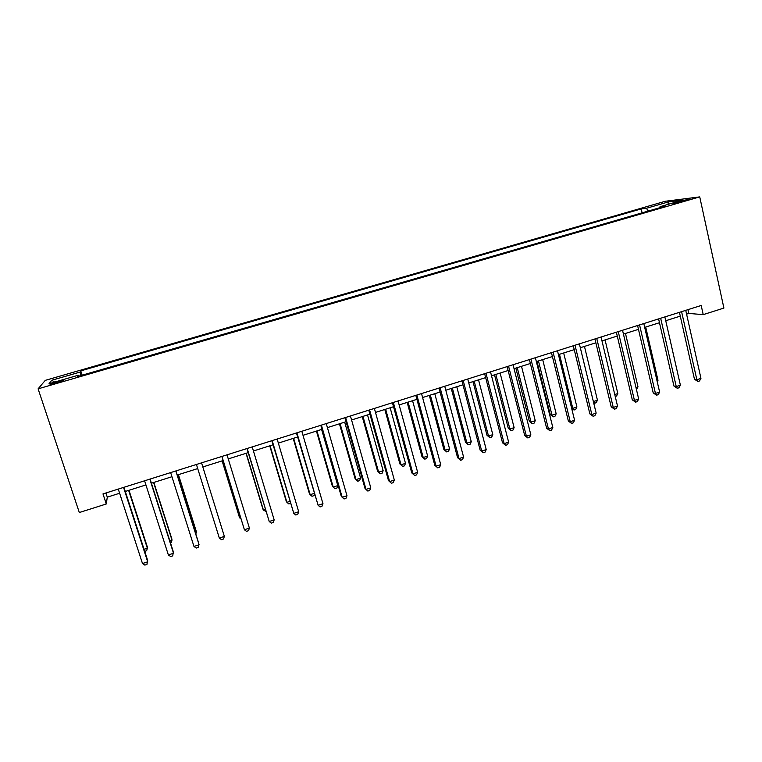 <?xml version="1.0" encoding="UTF-8"?>
<svg xmlns="http://www.w3.org/2000/svg" width="762" height="762" viewBox="0 0 762 762"><rect width="100%" height="100%" fill="white"/><g stroke="black" fill="none" stroke-linecap="round" stroke-linejoin="round"><path stroke-width="1.14" d="M56.331 383.096C62.246 381.286 64.589 380.324 63.341 380.219L57.398 381.619C51.492 383.429 49.149 384.391 50.368 384.505L56.331 383.096M665.312 201.263L45.282 380.362L38.1 388.839L699.735 196.891L665.312 201.263M686.591 314.144L688.819 313.439L703.212 314.63L701.192 305.486L102.984 493.9L106.289 503.977L107.28 497.148L119.624 493.252M679.637 201.32L673.275 203.578L688.2 199.406L679.637 201.32L679.837 202.216M648.395 211.017L646.367 208.302L641.204 208.912L80.772 370.875L82.172 375.19M646.367 208.302L668.417 201.92L682.581 200.149L660.016 206.692L659.759 207.721M78.648 376.209L78.229 375.247L77.476 376.552L665.578 206.035L660.016 206.692M78.229 375.247L49.025 383.715L51.749 380.267L80.077 372.075L80.772 370.875M106.289 503.977L79.315 512.531L38.1 388.839M703.212 314.63L723.9 308.077L699.735 196.891M125.292 491.461L145.923 484.937M151.409 483.203L171.955 476.717M177.251 475.04L197.71 468.582M202.835 466.963L223.095 460.562M228.267 458.924L248.202 452.628M253.441 450.98L273.044 444.789M278.349 443.103L297.628 437.017M303.009 435.321L321.964 429.33M327.412 427.606L346.062 421.719M351.568 419.976L369.913 414.185M375.485 412.423L393.525 406.727M399.155 404.946L416.9 399.336M422.596 397.545L440.045 392.03M445.799 390.211L462.963 384.791M468.773 382.953L485.651 377.619M491.519 375.771L508.121 370.522M514.045 368.656L530.381 363.493M536.343 361.607L552.412 356.53M558.432 354.635L574.243 349.634M593.36 401.574L597.456 400.231L596.198 402.717L594.57 403.25L593.36 401.574L580.32 347.72L595.855 342.814M601.98 340.881L617.268 336.052M623.43 334.099L638.47 329.346M644.69 327.384L659.473 322.717M665.74 320.735L680.285 316.135M687.981 309.648L688.819 313.439M105.918 492.985L107.28 497.148M641.204 208.912L642.099 212.846M80.077 372.075L80.915 375.552M668.045 204.359L668.417 201.92M51.749 380.267L54.673 382.076M679.428 312.344L694.468 379.247L696.859 379.724L681.58 311.658M700.954 378.362L699.526 380.943L697.887 381.486L696.859 379.724L700.954 378.362L685.743 310.353M697.887 381.486L694.468 379.247M677.818 373.809L665.75 320.726M658.606 318.897L673.941 386.048L676.246 386.553L660.673 318.249M680.39 385.181L678.98 387.763L677.323 388.306L676.246 386.553L680.39 385.181L664.874 316.925M677.323 388.306L673.941 386.048M637.584 325.526L653.215 392.906L655.453 393.449L639.566 324.898M659.625 392.068L658.235 394.649L656.568 395.202L655.453 393.449L659.625 392.068L643.804 323.564M656.568 395.202L653.215 392.906M616.363 332.203L632.308 399.84L634.451 400.412L618.258 331.613M638.67 399.012L637.308 401.603L635.622 402.155L634.451 400.412L638.67 399.012L622.535 330.26M635.622 402.155L632.308 399.84M656.987 380.657L657.997 380.324L645.709 327.06M657.997 380.324L657.244 381.743M635.984 387.563L638.004 386.896L625.478 333.451M638.004 386.896L636.432 389.468M614.772 394.535L617.82 393.535L605.066 339.9M617.82 393.535L616.544 396.021L615.229 396.45M594.932 338.957L611.191 406.832L613.258 407.441L596.741 338.385M617.515 406.032L616.172 408.613L614.467 409.184L613.258 407.441L617.515 406.032L601.056 337.023M614.467 409.184L611.191 406.832M597.456 400.231L584.464 346.405M594.57 403.25L593.684 402.927M573.3 345.767L589.874 413.89L591.855 414.538L575.015 345.234M596.151 413.109L594.836 415.7L593.122 416.271L591.855 414.538L596.151 413.109L579.377 343.853M593.122 416.271L589.874 413.89M551.45 352.654L568.357 421.024L570.252 421.7L553.079 352.139M574.586 420.262L573.3 422.853L571.567 423.424L570.252 421.7L574.586 420.262L557.479 350.749M571.567 423.424L568.357 421.024M529.399 359.597L546.63 428.215L548.44 428.93L530.923 359.112M552.821 427.482L551.545 430.073L549.802 430.654L548.44 428.93L552.821 427.482L535.372 357.711M549.802 430.654L546.63 428.215M507.13 366.608L524.694 435.483L526.409 436.235L508.559 366.16M530.838 434.769L529.59 437.359L527.828 437.95L526.409 436.235L530.838 434.769L513.055 364.75M527.828 437.95L524.694 435.483M484.642 373.694L502.539 442.827L504.177 443.608L485.975 373.275M508.635 442.131L507.425 444.722L505.635 445.313L504.177 443.608L508.635 442.131L490.509 371.846M505.635 445.313L502.539 442.827M559.489 354.301L572.776 408.346L576.91 406.984L563.67 352.977M571.557 407.946L572.776 408.346L574.024 410.013L571.662 408.365M576.91 406.984L575.672 409.47L574.024 410.013M536.981 361.407L550.259 414.557L552.002 415.176L556.174 413.804L542.687 359.607M538.458 360.94L552.002 415.176L553.298 416.843L550.259 414.557M556.174 413.804L554.955 416.29L553.298 416.843M515.845 368.084L529.38 421.415L531.038 422.072L535.248 420.681L521.503 366.293M517.246 367.646L531.038 422.072L532.371 423.729L529.38 421.415M535.248 420.681L534.057 423.177L532.371 423.729M494.519 374.818L508.292 428.339L509.873 429.025L514.121 427.634L500.12 373.047M495.824 374.409L509.873 429.025L511.254 430.682L508.292 428.339M514.121 427.634L512.95 430.12L511.254 430.682M472.983 381.619L487.023 435.331L488.509 436.055L492.804 434.645L478.546 379.867M474.202 381.238L488.509 436.055L489.947 437.702L487.023 435.331M492.804 434.645L491.661 437.131L489.947 437.702M461.924 380.848L480.174 450.237L481.717 451.056L463.163 380.457M486.223 449.561L485.032 452.161L483.232 452.752L481.717 451.056L486.223 449.561L467.735 379.019M483.232 452.752L480.174 450.237M451.256 388.487L465.544 442.389L466.954 443.141L471.278 441.712L456.762 386.753M452.38 388.134L466.954 443.141L468.43 444.779L465.544 442.389M471.278 441.712L470.164 444.208L468.43 444.779M438.988 388.077L457.591 457.714L459.038 458.581L440.122 387.715M463.591 457.067L462.429 459.667L460.61 460.267L459.038 458.581L463.591 457.067L444.741 386.258M460.61 460.267L457.591 457.714M429.32 395.421L443.875 449.504L445.189 450.294L449.561 448.856L434.769 393.697M430.349 395.097L445.189 450.294L446.723 451.933L443.875 449.504M449.561 448.856L448.466 451.352L446.723 451.933M415.823 395.373L434.788 465.268L436.131 466.173L416.852 395.049M440.731 464.649L439.598 467.249L437.759 467.858L436.131 466.173L440.731 464.649L421.519 393.573M437.759 467.858L434.788 465.268M407.165 402.412L421.986 456.695L423.215 457.514L427.634 456.067L412.566 400.707M408.099 402.117L423.215 457.514L424.805 459.143L421.986 456.695M427.634 456.067L426.568 458.572L424.805 459.143M392.43 402.736L411.756 472.897L413.004 473.84L393.344 402.45M417.643 472.297L416.538 474.907L414.68 475.517L413.004 473.84L417.643 472.297L398.059 400.964M414.68 475.517L411.756 472.897M384.81 409.48L399.907 463.953L401.041 464.81L405.498 463.344L390.154 407.794M385.648 409.213L401.041 464.81L402.679 466.43L399.907 463.953M405.498 463.344L404.451 465.849L402.679 466.43M368.789 410.185L388.496 480.603L389.639 481.584L369.599 409.927M394.325 480.031L393.249 482.632L391.382 483.26L389.639 481.584L394.325 480.031L374.371 408.422M391.382 483.26L388.496 480.603M362.236 416.604L377.609 471.278L378.647 472.173L383.143 470.697L367.522 414.938M362.969 416.376L378.647 472.173L380.333 473.783L377.609 471.278M383.143 470.697L382.133 473.192L380.333 473.783M344.919 417.7L364.998 488.385L366.036 489.414L345.615 417.481M370.78 487.842L369.732 490.442L367.836 491.071L366.036 489.414L370.78 487.842L350.434 415.966M339.442 423.805L355.092 478.669L356.045 479.603L360.588 478.117L344.681 422.158M340.081 423.605L356.045 479.603L357.788 481.213L359.597 480.612L360.588 478.117M320.802 425.301L341.271 496.252L342.205 497.31L321.393 425.11M346.986 495.729L345.977 498.329L344.062 498.967L342.205 497.31L346.986 495.729L326.25 423.577M296.447 432.968L318.125 505.301L296.913 432.826M322.964 503.692L321.974 506.301L320.05 506.94L318.125 505.301L322.964 503.692L301.828 431.273M271.834 440.722L293.799 513.359L272.186 440.617M298.685 511.74L297.732 514.35L295.78 514.998L293.799 513.359L298.685 511.74L277.149 439.045M246.964 448.551L269.234 521.513L247.193 448.485M274.168 519.875L273.244 522.484L271.272 523.132L269.234 521.513L274.168 519.875L252.212 446.903M221.847 456.467L244.402 529.742L221.952 456.438M249.393 528.085L248.507 530.695L246.517 531.362L244.402 529.742L249.393 528.085L227.019 454.838M201.559 462.858L224.361 536.391L219.323 538.058L196.434 464.468M224.361 536.391L223.504 539.001L221.494 539.667L219.323 538.058M175.832 470.964L199.072 544.773L193.977 546.459L170.65 472.592M175.955 470.916L198.787 543.449L198.253 547.383L196.215 548.059L193.977 546.459M149.828 479.146L173.517 553.25L168.373 554.955L144.599 480.793M150.085 479.069L173.355 551.879L172.726 555.86L170.678 556.536L168.373 554.955M316.43 431.073L332.365 486.137L333.223 487.108L337.804 485.604L321.602 429.444M316.963 430.911L333.223 487.108L335.013 488.709L336.852 488.109L337.804 485.604M293.199 438.417L309.42 493.681L310.182 494.69L314.135 493.385M293.627 438.283L310.182 494.69L312.029 496.281L313.877 495.671L314.392 494.271M269.738 445.827L286.255 501.291L286.912 502.339L289.865 501.367M270.053 445.732L286.912 502.339L288.817 503.92L290.455 503.377M246.04 453.314L262.861 508.978L263.414 510.064L265.338 509.426M246.25 453.247L263.414 510.064L265.948 511.454M222.113 460.877L239.239 516.731L239.687 517.865L240.563 517.579M222.209 460.839L239.687 517.865L240.954 518.846M195.329 532.447L196.386 532.105L196.129 530.895L178.441 474.669M195.805 533.971L196.386 532.105L178.327 474.707M169.821 540.829L171.993 540.125L171.841 538.877L153.838 482.441M170.478 542.887L171.24 542.63L171.993 540.125L153.6 482.517M123.558 487.423L147.685 561.813L142.494 563.528L118.272 489.09M123.949 487.299L147.657 560.394L146.942 564.423L144.866 565.109L142.494 563.528M144.056 549.307L147.352 548.221L147.323 546.935L128.988 490.29M144.723 551.364L146.637 550.736L147.352 548.221L128.635 490.404M676.113 203.102L675.951 202.387"/></g></svg>
